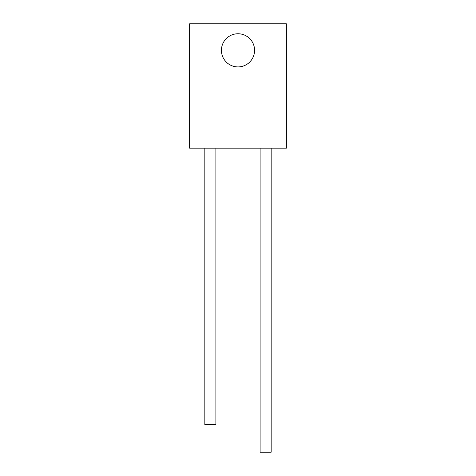 <?xml version="1.0" encoding="UTF-8"?>
<svg xmlns="http://www.w3.org/2000/svg" width="476" height="476" viewBox="0 0 476 476"><rect width="100%" height="100%" fill="white"/><g stroke="black" fill="none" stroke-linecap="round" stroke-linejoin="round"><path stroke-width="0.71" d="M238 33.754A16.577 16.577 0 0 0 221.423 50.331A16.577 16.577 0 0 0 238 66.914A16.577 16.577 0 0 0 254.577 50.331A16.577 16.577 0 0 0 238 33.754M189.632 23.8L189.632 148.173L286.368 148.173L286.368 23.8L189.632 23.8M204.835 148.173L204.835 424.562L215.89 424.562L215.89 148.173M260.11 148.173L260.11 452.2L271.165 452.2L271.165 148.173"/></g></svg>
